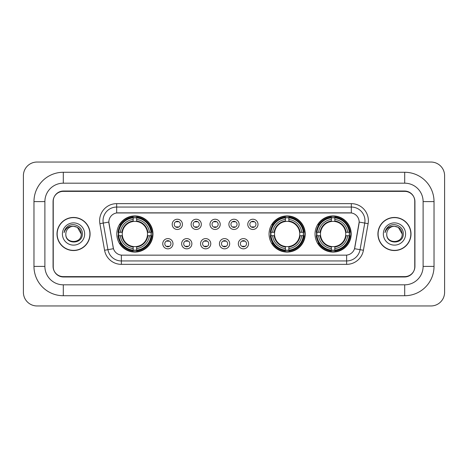<?xml version="1.0" encoding="UTF-8"?>
<svg xmlns="http://www.w3.org/2000/svg" width="468" height="468" viewBox="0 0 468 468"><rect width="100%" height="100%" fill="white"/><g stroke="black" fill="none" stroke-linecap="round" stroke-linejoin="round"><path stroke-width="0.7" d="M269.059 234A18.076 18.076 0 0 0 287.136 252.076A18.076 18.076 0 0 0 305.212 234A18.076 18.076 0 0 0 287.136 215.923A18.076 18.076 0 0 0 269.059 234M315.034 234A18.076 18.076 0 0 0 333.111 252.076A18.076 18.076 0 0 0 351.187 234A18.076 18.076 0 0 0 333.111 215.923A18.076 18.076 0 0 0 315.034 234M116.813 234A18.076 18.076 0 0 0 134.889 252.076A18.076 18.076 0 0 0 152.966 234A18.076 18.076 0 0 0 134.889 215.923A18.076 18.076 0 0 0 116.813 234M172.984 243.723A5.113 5.113 0 0 1 167.872 248.836A5.113 5.113 0 0 1 162.753 243.723A5.113 5.113 0 0 1 167.872 238.604A5.113 5.113 0 0 1 172.984 243.723M164.8 243.723A3.071 3.071 0 0 0 167.872 246.788A3.071 3.071 0 0 0 170.937 243.723A3.071 3.071 0 0 0 167.872 240.651A3.071 3.071 0 0 0 164.8 243.723M191.88 243.723A5.113 5.113 0 0 1 186.767 248.836A5.113 5.113 0 0 1 181.648 243.723A5.113 5.113 0 0 1 186.767 238.604A5.113 5.113 0 0 1 191.88 243.723M183.696 243.723A3.071 3.071 0 0 0 186.767 246.788A3.071 3.071 0 0 0 189.832 243.723A3.071 3.071 0 0 0 186.767 240.651A3.071 3.071 0 0 0 183.696 243.723M210.775 243.723A5.113 5.113 0 0 1 205.657 248.836A5.113 5.113 0 0 1 200.544 243.723A5.113 5.113 0 0 1 205.657 238.604A5.113 5.113 0 0 1 210.775 243.723M202.591 243.723A3.071 3.071 0 0 0 205.657 246.788A3.071 3.071 0 0 0 208.728 243.723A3.071 3.071 0 0 0 205.657 240.651A3.071 3.071 0 0 0 202.591 243.723M229.671 243.723A5.113 5.113 0 0 1 224.552 248.836A5.113 5.113 0 0 1 219.439 243.723A5.113 5.113 0 0 1 224.552 238.604A5.113 5.113 0 0 1 229.671 243.723M221.481 243.723A3.071 3.071 0 0 0 224.552 246.788A3.071 3.071 0 0 0 227.624 243.723A3.071 3.071 0 0 0 224.552 240.651A3.071 3.071 0 0 0 221.481 243.723M248.561 243.723A5.113 5.113 0 0 1 243.448 248.836A5.113 5.113 0 0 1 238.329 243.723A5.113 5.113 0 0 1 243.448 238.604A5.113 5.113 0 0 1 248.561 243.723M240.376 243.723A3.071 3.071 0 0 0 243.448 246.788A3.071 3.071 0 0 0 246.519 243.723A3.071 3.071 0 0 0 243.448 240.651A3.071 3.071 0 0 0 240.376 243.723M182.432 224.347A5.113 5.113 0 0 1 177.319 229.466A5.113 5.113 0 0 1 172.201 224.347A5.113 5.113 0 0 1 177.319 219.235A5.113 5.113 0 0 1 182.432 224.347M174.248 224.347A3.071 3.071 0 0 0 177.319 227.419A3.071 3.071 0 0 0 180.385 224.347A3.071 3.071 0 0 0 177.319 221.276A3.071 3.071 0 0 0 174.248 224.347M201.328 224.347A5.113 5.113 0 0 1 196.209 229.466A5.113 5.113 0 0 1 191.096 224.347A5.113 5.113 0 0 1 196.209 219.235A5.113 5.113 0 0 1 201.328 224.347M193.144 224.347A3.071 3.071 0 0 0 196.209 227.419A3.071 3.071 0 0 0 199.28 224.347A3.071 3.071 0 0 0 196.209 221.276A3.071 3.071 0 0 0 193.144 224.347M220.223 224.347A5.113 5.113 0 0 1 215.104 229.466A5.113 5.113 0 0 1 209.992 224.347A5.113 5.113 0 0 1 215.104 219.235A5.113 5.113 0 0 1 220.223 224.347M212.039 224.347A3.071 3.071 0 0 0 215.104 227.419A3.071 3.071 0 0 0 218.176 224.347A3.071 3.071 0 0 0 215.104 221.276A3.071 3.071 0 0 0 212.039 224.347M239.113 224.347A5.113 5.113 0 0 1 234 229.466A5.113 5.113 0 0 1 228.887 224.347A5.113 5.113 0 0 1 234 219.235A5.113 5.113 0 0 1 239.113 224.347M230.929 224.347A3.071 3.071 0 0 0 234 227.419A3.071 3.071 0 0 0 237.071 224.347A3.071 3.071 0 0 0 234 221.276A3.071 3.071 0 0 0 230.929 224.347M258.008 224.347A5.113 5.113 0 0 1 252.895 229.466A5.113 5.113 0 0 1 247.777 224.347A5.113 5.113 0 0 1 252.895 219.235A5.113 5.113 0 0 1 258.008 224.347M249.824 224.347A3.071 3.071 0 0 0 252.895 227.419A3.071 3.071 0 0 0 255.961 224.347A3.071 3.071 0 0 0 252.895 221.276A3.071 3.071 0 0 0 249.824 224.347M104.575 250.263L99.883 223.657A17.053 17.053 0 0 1 116.678 203.644L351.322 203.644A17.053 17.053 0 0 1 368.117 223.657L363.425 250.263A17.053 17.053 0 0 1 346.63 264.356L121.37 264.356A17.053 17.053 0 0 1 104.575 250.263L113.467 248.695L108.974 223.663A9.208 9.208 0 0 1 118.041 212.852L349.959 212.852A9.208 9.208 0 0 1 359.026 223.663L354.814 247.537A9.208 9.208 0 0 1 345.747 255.148L122.253 255.148A9.208 9.208 0 0 1 113.186 247.537L108.833 222.084L103.241 223.066A13.642 13.642 0 0 1 116.678 207.055L351.322 207.055A13.642 13.642 0 0 1 364.759 223.066L360.067 249.672A13.642 13.642 0 0 1 346.63 260.945L121.37 260.945A13.642 13.642 0 0 1 107.932 249.672L103.241 223.066A13.642 13.642 0 0 1 103.036 220.697M118.439 235.702A16.544 16.544 0 0 1 118.439 232.298M316.655 235.702A16.544 16.544 0 0 1 316.655 232.298M270.685 235.702A16.544 16.544 0 0 1 270.685 232.298M63.303 172.271L63.303 183.181L404.697 183.181L404.697 172.271A29.332 29.332 0 0 1 434.029 201.603A29.332 29.332 0 0 0 404.697 172.271L63.303 172.271A29.332 29.332 0 0 0 33.971 201.603L33.971 266.397A29.332 29.332 0 0 0 63.303 295.729L404.697 295.729A29.332 29.332 0 0 0 434.029 266.397L434.029 201.603L423.113 201.603A18.416 18.416 0 0 0 404.697 183.181L63.303 183.181A18.416 18.416 0 0 0 44.887 201.603L44.887 266.397A18.416 18.416 0 0 0 63.303 284.819L404.697 284.819A18.416 18.416 0 0 0 423.113 266.397L423.113 201.603L423.113 266.397L434.029 266.397M404.697 191.371L63.303 191.371A10.232 10.232 0 0 0 53.071 201.603L53.071 266.397A10.232 10.232 0 0 0 63.303 276.629L404.697 276.629A10.232 10.232 0 0 0 414.929 266.397L414.929 201.603A10.232 10.232 0 0 0 404.697 191.371M444.6 175.681A13.642 13.642 0 0 0 430.958 162.039L37.042 162.039A13.642 13.642 0 0 0 23.4 175.681L23.4 292.319A13.642 13.642 0 0 0 37.042 305.961L430.958 305.961A13.642 13.642 0 0 0 444.6 292.319L444.6 175.681M56.997 234A16.544 16.544 0 0 0 73.534 250.544A16.544 16.544 0 0 0 90.078 234A16.544 16.544 0 0 0 73.534 217.456A16.544 16.544 0 0 0 56.997 234M377.922 234A16.544 16.544 0 0 0 394.465 250.544A16.544 16.544 0 0 0 411.003 234A16.544 16.544 0 0 0 394.465 217.456A16.544 16.544 0 0 0 377.922 234M116.678 203.644L116.678 212.958L351.322 212.958L351.322 203.644M108.833 222.066L108.933 220.697M345.747 255.148L122.253 255.148M368.117 223.657L359.167 222.084L354.533 248.695L363.425 250.263M414.759 201.258A10.232 10.232 0 0 0 404.527 191.026L63.472 191.026A10.232 10.232 0 0 0 53.241 201.258L53.241 266.742A10.232 10.232 0 0 0 63.472 276.974L404.527 276.974A10.232 10.232 0 0 0 414.759 266.742L414.759 201.258L414.759 266.742M53.241 201.258L53.241 266.742M81.245 234C81.719 243.945 65.35 243.945 65.824 234C65.105 244.776 82.672 244.53 82.327 234C82.924 226.629 73.347 221.85 67.673 226.453C65.666 228.056 64.467 230.121 64.075 232.649C65.66 228.127 68.814 226.009 73.534 226.29L77.39 227.325L81.245 234C81.719 243.945 65.35 243.945 65.824 234C65.35 243.945 81.719 243.945 81.245 234L77.39 227.325L73.534 226.29L77.39 227.325L81.245 234L77.39 227.325L73.534 226.29L77.39 227.325L81.245 234C80.788 229.314 78.214 226.746 73.534 226.29A7.71 7.71 0 0 0 65.824 234M89.903 234A16.368 16.368 0 0 0 73.534 217.632A16.368 16.368 0 0 0 57.166 234A16.368 16.368 0 0 0 73.534 250.368A16.368 16.368 0 0 0 89.903 234M62.414 234A11.121 11.121 0 0 0 73.534 245.121A11.121 11.121 0 0 0 84.655 234A11.121 11.121 0 0 0 73.534 222.879A11.121 11.121 0 0 0 62.414 234M402.176 234C402.65 243.945 386.281 243.945 386.755 234C386.036 244.776 403.603 244.53 403.258 234C403.855 226.629 394.278 221.85 388.604 226.453C386.597 228.056 385.398 230.121 385.006 232.649C386.591 228.127 389.745 226.009 394.465 226.29L398.321 227.325L402.176 234C402.65 243.945 386.281 243.945 386.755 234C386.281 243.945 402.65 243.945 402.176 234L398.321 227.325L394.465 226.29L398.321 227.325L402.176 234L398.321 227.325L394.465 226.29L398.321 227.325L402.176 234C401.719 229.314 399.145 226.746 394.465 226.29A7.71 7.71 0 0 0 386.755 234M410.834 234A16.368 16.368 0 0 0 394.465 217.632A16.368 16.368 0 0 0 378.097 234A16.368 16.368 0 0 0 394.465 250.368A16.368 16.368 0 0 0 410.834 234M383.345 234A11.121 11.121 0 0 0 394.465 245.121A11.121 11.121 0 0 0 405.586 234A11.121 11.121 0 0 0 394.465 222.879A11.121 11.121 0 0 0 383.345 234M386.135 229.32L388.598 226.459M178.168 221.873L178.168 221.399L178.168 221.873A2.615 2.615 0 0 0 176.465 221.873L176.465 221.399M176.465 227.296L176.465 226.822A2.615 2.615 0 0 0 178.168 226.822L178.168 227.296M197.063 221.873L197.063 221.399L197.063 221.873A2.615 2.615 0 0 0 195.361 221.873L195.361 221.399M195.361 227.296L195.361 226.822A2.615 2.615 0 0 0 197.063 226.822L197.063 227.296M215.959 221.873L215.959 221.399L215.959 221.873A2.615 2.615 0 0 0 214.25 221.873L214.25 221.399M214.25 227.296L214.25 226.822A2.615 2.615 0 0 0 215.959 226.822L215.959 227.296M234.854 221.873L234.854 221.399L234.854 221.873A2.615 2.615 0 0 0 233.146 221.873L233.146 221.399M233.146 227.296L233.146 226.822A2.615 2.615 0 0 0 234.854 226.822L234.854 227.296M253.75 221.873L253.75 221.399L253.75 221.873A2.615 2.615 0 0 0 252.041 221.873L252.041 221.399M252.041 227.296L252.041 226.822A2.615 2.615 0 0 0 253.75 226.822L253.75 227.296M167.017 246.671L167.017 246.191A2.615 2.615 0 0 0 168.72 246.191L168.72 246.671M168.72 240.768L168.72 241.248A2.615 2.615 0 0 0 167.017 241.248L167.017 240.768M185.913 246.671L185.913 246.191A2.615 2.615 0 0 0 187.615 246.191L187.615 246.671M187.615 240.768L187.615 241.248A2.615 2.615 0 0 0 185.913 241.248L185.913 240.768M204.809 246.671L204.809 246.191A2.615 2.615 0 0 0 206.511 246.191L206.511 246.671M206.511 240.768L206.511 241.248A2.615 2.615 0 0 0 204.809 241.248L204.809 240.768M223.698 246.671L223.698 246.191A2.615 2.615 0 0 0 225.406 246.191L225.406 246.671M225.406 240.768L225.406 241.248A2.615 2.615 0 0 0 223.698 241.248L223.698 240.768M242.594 246.671L242.594 246.191A2.615 2.615 0 0 0 244.302 246.191L244.302 246.671M244.302 240.768L244.302 241.248A2.615 2.615 0 0 0 242.594 241.248L242.594 240.768M136.597 250.146L136.597 250.83A16.918 16.918 0 0 0 151.72 235.702L151.035 235.702A16.234 16.234 0 0 1 136.597 250.146L136.597 248.566A14.666 14.666 0 0 0 149.456 235.702L147.391 235.702A12.618 12.618 0 0 0 136.597 221.499L136.597 217.854A16.234 16.234 0 0 1 151.035 232.298L151.72 232.298A16.918 16.918 0 0 0 136.597 217.17L136.597 217.854M118.743 235.702L118.059 235.702A16.918 16.918 0 0 0 133.187 250.83L133.187 250.146A16.234 16.234 0 0 1 118.743 235.702L120.323 235.702A14.666 14.666 0 0 0 133.187 248.566L133.187 246.501A12.618 12.618 0 0 0 147.391 235.702L147.9 235.702A13.116 13.116 0 0 1 136.597 247.005L136.597 248.566M133.187 217.854L133.187 217.17A16.918 16.918 0 0 0 118.059 232.298L118.743 232.298A16.234 16.234 0 0 1 133.187 217.854L133.187 219.434A14.666 14.666 0 0 0 120.323 232.298L122.388 232.298A12.618 12.618 0 0 0 133.187 246.501L133.187 247.005A13.116 13.116 0 0 1 121.885 235.702L120.323 235.702M118.778 235.702A16.199 16.199 0 0 1 118.778 232.298M136.597 217.889A16.199 16.199 0 0 0 133.187 217.889M151 232.298A16.199 16.199 0 0 1 151 235.702M151.035 232.298L149.456 232.298A14.666 14.666 0 0 0 136.597 219.434M149.456 235.702L151.035 235.702M133.187 248.566L133.187 250.146M147.391 232.298L149.456 232.298M136.597 246.525L136.597 247.005M133.187 246.501A12.618 12.618 0 0 1 122.388 235.702L121.885 235.702M136.597 250.111A16.199 16.199 0 0 1 133.187 250.111M120.323 232.298L118.743 232.298M133.187 221.475L133.187 219.434M136.597 221.499A12.618 12.618 0 0 0 122.388 232.298L121.885 232.298A13.116 13.116 0 0 1 133.187 220.995M136.597 221.475L136.597 220.995A13.116 13.116 0 0 1 147.9 232.298M120.697 224.792L119.732 224.792A17.737 17.737 0 0 1 152.626 234A17.737 17.737 0 0 1 119.732 243.208L120.697 243.208M288.844 250.146L288.844 250.83A16.918 16.918 0 0 0 303.966 235.702L303.282 235.702A16.234 16.234 0 0 1 288.844 250.146L288.844 248.566A14.666 14.666 0 0 0 301.702 235.702L299.637 235.702A12.618 12.618 0 0 0 288.844 221.499L288.844 217.854A16.234 16.234 0 0 1 303.282 232.298L303.966 232.298A16.918 16.918 0 0 0 288.844 217.17L288.844 217.854M270.99 235.702L270.305 235.702A16.918 16.918 0 0 0 285.433 250.83L285.433 250.146A16.234 16.234 0 0 1 270.99 235.702L272.569 235.702A14.666 14.666 0 0 0 285.433 248.566L285.433 246.501A12.618 12.618 0 0 0 299.637 235.702L300.146 235.702A13.116 13.116 0 0 1 288.844 247.005L288.844 248.566M285.433 217.854L285.433 217.17A16.918 16.918 0 0 0 270.305 232.298L270.99 232.298A16.234 16.234 0 0 1 285.433 217.854L285.433 219.434A14.666 14.666 0 0 0 272.569 232.298L274.634 232.298A12.618 12.618 0 0 0 285.433 246.501L285.433 247.005A13.116 13.116 0 0 1 274.131 235.702L272.569 235.702M271.025 235.702A16.199 16.199 0 0 1 271.025 232.298M288.844 217.889A16.199 16.199 0 0 0 285.433 217.889M303.246 232.298A16.199 16.199 0 0 1 303.246 235.702M303.282 232.298L301.702 232.298A14.666 14.666 0 0 0 288.844 219.434M301.702 235.702L303.282 235.702M285.433 248.566L285.433 250.146M299.637 232.298L301.702 232.298M288.844 246.525L288.844 247.005M285.433 246.501A12.618 12.618 0 0 1 274.634 235.702L274.131 235.702M288.844 250.111A16.199 16.199 0 0 1 285.433 250.111M272.569 232.298L270.99 232.298M285.433 221.475L285.433 219.434M288.844 221.499A12.618 12.618 0 0 0 274.634 232.298L274.131 232.298A13.116 13.116 0 0 1 285.433 220.995M288.844 221.475L288.844 220.995A13.116 13.116 0 0 1 300.146 232.298M272.943 224.792L271.978 224.792A17.737 17.737 0 0 1 304.873 234A17.737 17.737 0 0 1 271.978 243.208L272.943 243.208M334.813 250.146L334.813 250.83A16.918 16.918 0 0 0 349.941 235.702L349.257 235.702A16.234 16.234 0 0 1 334.813 250.146L334.813 248.566A14.666 14.666 0 0 0 347.677 235.702L345.612 235.702A12.618 12.618 0 0 0 334.813 221.499L334.813 217.854A16.234 16.234 0 0 1 349.257 232.298L349.941 232.298A16.918 16.918 0 0 0 334.813 217.17L334.813 217.854M316.965 235.702L316.28 235.702A16.918 16.918 0 0 0 331.402 250.83L331.402 250.146A16.234 16.234 0 0 1 316.965 235.702L318.544 235.702A14.666 14.666 0 0 0 331.402 248.566L331.402 246.501A12.618 12.618 0 0 0 345.612 235.702L346.115 235.702A13.116 13.116 0 0 1 334.813 247.005L334.813 248.566M331.402 217.854L331.402 217.17A16.918 16.918 0 0 0 316.28 232.298L316.965 232.298A16.234 16.234 0 0 1 331.402 217.854L331.402 219.434A14.666 14.666 0 0 0 318.544 232.298L320.609 232.298A12.618 12.618 0 0 0 331.402 246.501L331.402 247.005A13.116 13.116 0 0 1 320.1 235.702L318.544 235.702M317 235.702A16.199 16.199 0 0 1 317 232.298M334.813 217.889A16.199 16.199 0 0 0 331.402 217.889M349.222 232.298A16.199 16.199 0 0 1 349.222 235.702M349.257 232.298L347.677 232.298A14.666 14.666 0 0 0 334.813 219.434M347.677 235.702L349.257 235.702M331.402 248.566L331.402 250.146M345.612 232.298L347.677 232.298M334.813 246.525L334.813 247.005M331.402 246.501A12.618 12.618 0 0 1 320.609 235.702L320.1 235.702M334.813 250.111A16.199 16.199 0 0 1 331.402 250.111M318.544 232.298L316.965 232.298M331.402 221.475L331.402 219.434M334.813 221.499A12.618 12.618 0 0 0 320.609 232.298L320.1 232.298A13.116 13.116 0 0 1 331.402 220.995M334.813 221.475L334.813 220.995A13.116 13.116 0 0 1 346.115 232.298M318.919 224.792L317.953 224.792A17.737 17.737 0 0 1 350.842 234A17.737 17.737 0 0 1 317.953 243.208L318.919 243.208M404.697 295.729L404.697 284.819L63.303 284.819L63.303 295.729M33.971 266.397L44.887 266.397L44.887 201.603L33.971 201.603M346.63 255.101L346.63 264.356M121.37 264.356L121.37 255.101M99.883 223.657L103.241 223.066M136.597 246.501A12.618 12.618 0 0 0 147.391 235.702M133.187 250.263A16.351 16.351 0 0 0 136.597 250.263M151.152 235.702A16.351 16.351 0 0 0 151.152 232.298M136.597 217.737A16.351 16.351 0 0 0 133.187 217.737M288.844 246.501A12.618 12.618 0 0 0 299.637 235.702M285.433 250.263A16.351 16.351 0 0 0 288.844 250.263M303.399 235.702A16.351 16.351 0 0 0 303.399 232.298M288.844 217.737A16.351 16.351 0 0 0 285.433 217.737M334.813 246.501A12.618 12.618 0 0 0 345.612 235.702M331.402 250.263A16.351 16.351 0 0 0 334.813 250.263M349.374 235.702A16.351 16.351 0 0 0 349.374 232.298M334.813 217.737A16.351 16.351 0 0 0 331.402 217.737"/></g></svg>
